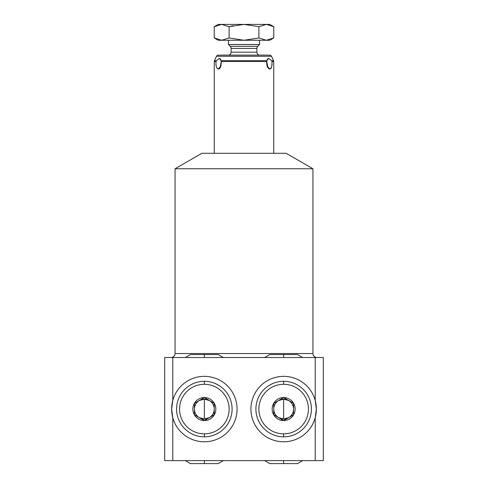 <?xml version="1.0" encoding="UTF-8"?>
<svg xmlns="http://www.w3.org/2000/svg" width="488" height="488" viewBox="0 0 488 488"><rect width="100%" height="100%" fill="white"/><g stroke="black" fill="none" stroke-linecap="round" stroke-linejoin="round"><path stroke-width="0.73" d="M315.224 400.477A32.714 32.714 0 0 1 279.319 441.5A32.714 32.714 0 0 1 279.319 376.644A32.714 32.714 0 0 1 315.224 400.477A32.714 32.714 0 0 0 250.942 409.072A32.714 32.714 0 0 0 315.224 417.667L316.376 409.072L315.224 400.477L315.224 357.515L323.312 357.515L323.312 460.623L164.688 460.623L164.688 357.515L172.776 357.515L172.776 400.477L171.624 409.072L172.776 417.667L172.776 460.623L164.688 460.623L164.688 357.515L323.312 357.515L323.312 460.623L315.224 460.623L315.224 417.667L316.376 409.072L315.224 400.477L315.224 357.515L172.776 357.515L172.776 400.477L171.624 409.072L172.776 417.667A32.714 32.714 0 0 0 237.058 409.072A32.714 32.714 0 0 0 172.776 400.477A32.714 32.714 0 0 1 237.058 409.072A32.714 32.714 0 0 1 172.776 417.667A32.714 32.714 0 0 1 172.776 400.477M286.133 153.287L201.867 153.287L175.058 168.763L312.942 168.763L312.942 353.55L175.058 353.55L175.058 168.763L175.058 353.55A3.965 3.965 0 0 1 171.093 357.515A3.965 3.965 0 0 0 175.058 353.55L312.942 353.55L312.942 168.763L286.133 153.287L312.942 168.763L175.058 168.763L201.867 153.287L286.133 153.287M315.224 417.667L315.224 460.623L172.776 460.623L172.776 417.667M316.907 357.515A3.965 3.965 0 0 1 312.942 353.55A3.965 3.965 0 0 0 316.907 357.515M216.019 61.525L214.256 61.525L214.256 153.287L214.256 61.525L216.019 61.525C215.763 65.984 216.507 68.479 218.24 69.015C220.137 69.143 221.149 66.642 221.278 61.525L266.722 61.525C266.588 66.02 267.601 68.515 269.76 69.015C271.316 69.143 272.06 66.642 271.981 61.525L273.744 61.525L273.744 153.287L273.744 61.525L271.981 61.525L271.663 60.683L268.668 58.377L266.851 60.683L221.149 60.683L219.332 58.377L216.336 60.683L214.446 60.683L216.495 56.279L214.446 60.683L216.336 60.683L216.019 61.525C215.69 65.74 216.434 68.235 218.24 69.015L220.07 67.771L221.278 61.525L220.576 59.085L219.332 58.377L221.107 60.427L219.332 58.377L216.336 60.683M273.554 60.683L271.505 56.279L273.554 60.683L271.663 60.683L268.668 58.377L266.893 60.427L268.668 58.377L267.424 59.085L266.722 61.525L267.93 67.771L269.76 69.015C271.566 68.241 272.31 65.746 271.981 61.525L271.663 60.683L273.554 60.683L273.744 61.525M218.295 55.132L269.705 55.132A1.982 1.982 0 0 1 271.505 56.279A1.982 1.982 0 0 0 269.705 55.132L218.295 55.132A1.982 1.982 0 0 0 216.495 56.279L271.505 56.279L216.495 56.279A1.982 1.982 0 0 1 218.295 55.132M228.396 40.26L228.396 44.487L228.396 40.26M259.604 44.487L259.604 40.26L259.604 44.487L228.396 44.487L230.238 46.33L228.396 44.487L259.604 44.487L257.762 46.33L259.604 44.487M256.889 52.161L256.889 48.434L256.889 52.161L231.111 52.161L231.111 48.434L231.111 52.161A2.977 2.977 0 0 1 228.14 55.132A2.977 2.977 0 0 0 231.111 52.161L256.889 52.161A2.977 2.977 0 0 0 259.86 55.132A2.977 2.977 0 0 1 256.889 52.161M231.111 48.434L256.889 48.434A2.977 2.977 0 0 1 257.762 46.33L230.238 46.33A2.977 2.977 0 0 1 231.111 48.434A2.977 2.977 0 0 0 230.238 46.33L257.762 46.33A2.977 2.977 0 0 0 256.889 48.434L231.111 48.434M220.985 65.843L218.24 69.015L220.985 65.843M267.015 65.843L269.76 69.015L267.015 65.843M266.851 60.683L266.722 61.525L221.278 61.525L221.149 60.683L266.851 60.683M266.326 24.4C270.895 24.4 270.895 24.4 266.326 24.4L258.884 26.7L258.884 37.96L266.326 40.26C270.895 40.26 270.895 40.26 266.326 40.26L273.762 37.96L273.762 26.7L266.326 24.4L258.884 26.7L244 24.4L269.779 24.4L273.762 26.7L273.762 37.96L269.779 40.26L266.326 40.26L258.884 37.96L258.884 26.7L266.326 24.4L258.884 26.7L244 24.4L229.116 26.7L229.116 37.96L244 40.26L266.326 40.26L258.884 37.96L266.326 40.26L244 40.26L258.884 37.96L244 40.26L221.674 40.26C217.105 40.26 217.105 40.26 221.674 40.26L244 40.26L229.116 37.96L229.116 26.7L221.674 24.4C217.105 24.4 217.105 24.4 221.674 24.4L244 24.4L229.116 26.7L221.674 24.4L214.238 26.7L214.238 37.96L221.674 40.26L229.116 37.96L221.674 40.26L214.238 37.96L214.238 26.7L221.674 24.4L214.238 26.7L221.674 24.4L266.326 24.4L273.762 26.7M229.177 26.688L233.221 25.65L229.177 26.688M214.238 26.7L218.221 24.4L221.674 24.4M221.674 40.26L214.238 37.96L221.674 40.26L218.221 40.26L214.238 37.96M266.326 40.26L273.762 37.96M283.656 381.311A27.761 27.761 0 0 0 255.895 409.072A27.761 27.761 0 0 0 283.656 436.833A27.761 27.761 0 0 1 255.895 409.072A27.761 27.761 0 0 1 283.656 381.311L283.656 384.288A24.784 24.784 0 0 0 258.872 409.072A24.784 24.784 0 0 0 283.656 433.856L283.656 436.833A27.761 27.761 0 0 0 311.417 409.072A27.761 27.761 0 0 0 283.656 381.311A27.761 27.761 0 0 1 311.417 409.072A27.761 27.761 0 0 1 283.656 436.833L283.656 433.856A24.784 24.784 0 0 0 308.44 409.072A24.784 24.784 0 0 0 283.656 384.288A24.784 24.784 0 0 0 258.872 409.072A24.784 24.784 0 0 0 283.656 433.856A24.784 24.784 0 0 0 308.44 409.072A24.784 24.784 0 0 0 283.656 384.288L283.656 381.311M283.656 397.574A11.498 11.498 0 0 1 295.155 409.072A11.498 11.498 0 0 1 283.656 420.571A11.498 11.498 0 0 1 272.158 409.072A11.498 11.498 0 0 1 283.656 397.574A11.498 11.498 0 0 0 272.158 409.072A11.498 11.498 0 0 0 283.656 420.571L273.744 414.794L273.744 403.35L283.656 397.574L293.569 403.35L293.569 414.794L283.656 420.571A11.498 11.498 0 0 0 295.155 409.072A11.498 11.498 0 0 0 283.656 397.574M283.656 399.16L278.697 400.483C275.519 402.466 273.866 405.327 273.744 409.072C273.866 412.817 275.519 415.678 278.697 417.655L283.656 418.985L283.656 399.16L283.656 418.985L288.615 417.655C291.793 415.678 293.447 412.817 293.569 409.072C293.447 405.327 291.793 402.466 288.615 400.483L283.656 399.16A9.912 9.912 0 0 1 288.615 417.655A9.912 9.912 0 0 1 273.744 409.072A9.912 9.912 0 0 1 283.656 399.16M273.744 403.35L283.656 397.622L293.569 403.35L293.569 414.794L283.656 420.522L273.744 414.794L273.744 403.35M204.344 436.833A27.761 27.761 0 0 0 232.105 409.072A27.761 27.761 0 0 0 204.344 381.311A27.761 27.761 0 0 1 232.105 409.072A27.761 27.761 0 0 1 204.344 436.833L204.344 433.856A24.784 24.784 0 0 0 229.128 409.072A24.784 24.784 0 0 0 204.344 384.288L204.344 381.311A27.761 27.761 0 0 0 176.583 409.072A27.761 27.761 0 0 0 204.344 436.833A27.761 27.761 0 0 1 176.583 409.072A27.761 27.761 0 0 1 204.344 381.311L204.344 384.288A24.784 24.784 0 0 1 229.128 409.072A24.784 24.784 0 0 1 204.344 433.856A24.784 24.784 0 0 1 179.56 409.072A24.784 24.784 0 0 1 204.344 384.288A24.784 24.784 0 0 0 179.56 409.072A24.784 24.784 0 0 0 204.344 433.856L204.344 436.833M204.344 397.574A11.498 11.498 0 0 0 192.845 409.072A11.498 11.498 0 0 0 204.344 420.571A11.498 11.498 0 0 0 215.842 409.072A11.498 11.498 0 0 0 204.344 397.574L214.256 403.35L214.256 414.794L204.344 420.571A11.498 11.498 0 0 0 215.842 409.072A11.498 11.498 0 0 0 204.344 397.574A11.498 11.498 0 0 0 192.845 409.072A11.498 11.498 0 0 0 204.344 420.571L194.431 414.794L194.431 403.35L204.344 397.574M209.303 400.483L204.344 399.16L204.344 418.985L209.303 417.655C212.481 415.678 214.134 412.817 214.256 409.072C214.134 405.327 212.481 402.466 209.303 400.483A9.912 9.912 0 0 0 204.344 399.16L199.385 400.483C196.206 402.466 194.553 405.327 194.431 409.072C194.553 412.817 196.206 415.678 199.385 417.655L204.344 418.985L204.344 399.16A9.912 9.912 0 0 0 199.385 417.655A9.912 9.912 0 0 0 214.256 409.072A9.912 9.912 0 0 0 209.303 400.483M214.256 403.35L204.344 397.622L194.431 403.35L194.431 414.794L204.344 420.522L214.256 414.794L214.256 403.35M302.688 357.515L297.54 354.544L283.656 354.544L283.656 357.515L283.656 354.544L269.779 354.544L264.624 357.515M204.344 357.515L204.344 354.544L204.344 357.515M283.656 460.623L283.656 463.6L283.656 460.623M185.312 460.623L190.46 463.6L204.344 463.6L204.344 460.623L204.344 463.6L218.221 463.6L223.376 460.623M214.446 60.683L214.256 61.525M223.376 357.515L218.221 354.544L190.46 354.544L185.312 357.515M264.624 460.623L269.779 463.6L297.54 463.6L302.688 460.623"/></g></svg>
